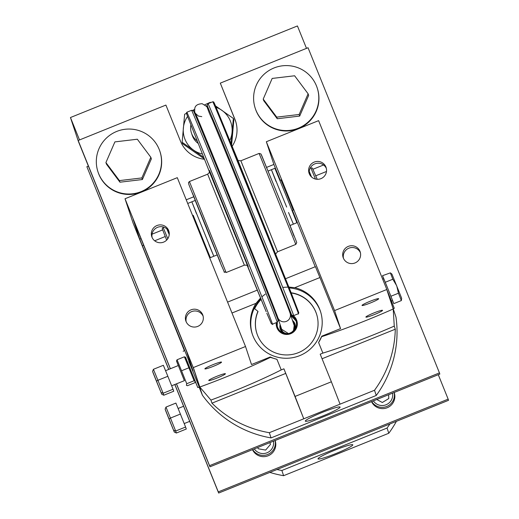 <?xml version="1.0" encoding="UTF-8"?>
<svg xmlns="http://www.w3.org/2000/svg" width="519" height="519" viewBox="0 0 519 519"><rect width="100%" height="100%" fill="white"/><g stroke="black" fill="none" stroke-linecap="round" stroke-linejoin="round"><path stroke-width="0.78" d="M193.366 195.3L217.48 255.556M195.254 200.431L206.517 227.601L195.235 200.438M208.969 244.618L213.815 256.25L217.299 254.842L206.478 227.556L195.332 200.399L191.848 201.807L196.429 213.543M213.815 256.25L191.848 201.807L213.815 256.25L210.331 257.658L205.303 245.584M286.663 207.068L271.411 169.707L286.663 207.068M279.923 180.365L281 179.931L286.605 193.581L293.19 210.156L292.106 210.565M188.78 361.321L199.244 386.979L197.791 387.563L195.339 381.712M231.987 313.015L256.01 303.323L260.532 298.042M261.848 296.823L265.293 294.124M282.68 287.377L288.895 287.052L294.779 287.682L319.918 277.542L315.435 266.662L285.586 278.703M257.281 290.127L227.575 302.11M294.779 287.682A35.934 35.772 161.6 0 1 298.62 356.06A35.934 35.772 161.6 0 1 256.01 303.323M245.519 346.51L193.328 367.569A107.504 107.031 161.6 0 1 193.126 367.29L125.021 198.751L177.29 177.667L245.519 346.51L251.501 364.533L270.25 356.968A38.121 37.952 161.6 0 0 276.951 359.317L281.227 369.904L283.912 368.821L295.071 396.432L331.369 381.789L340.068 404.152L303.771 418.794L295.071 396.432M319.918 277.542L340.548 328.605L321.799 336.169A38.121 37.952 161.6 0 1 318.601 342.534L322.876 353.102L320.21 354.179L331.369 381.789M320.58 311.744A35.934 35.772 -18.4 0 0 289.252 287.941M260.856 298.84A35.934 35.772 -18.4 0 0 252.39 334.385M203.13 316.194A8.979 8.94 -18.4 0 0 186.185 321.819M202.689 314.767A8.979 8.94 161.6 0 1 197.447 326.516A8.979 8.94 161.6 0 1 185.847 320.95A8.979 8.94 161.6 0 1 191.284 309.739A8.979 8.94 161.6 0 1 202.689 314.767M169.064 231.896A8.979 8.94 -18.4 0 0 152.119 237.52M168.623 230.462A8.979 8.94 161.6 0 1 163.375 242.211A8.979 8.94 161.6 0 1 151.782 236.651A8.979 8.94 161.6 0 1 157.218 225.434A8.979 8.94 161.6 0 1 168.623 230.462M360.42 252.74A8.979 8.94 -18.4 0 0 343.474 258.365M359.978 251.306A8.979 8.94 161.6 0 1 354.73 263.055A8.979 8.94 161.6 0 1 343.137 257.495A8.979 8.94 161.6 0 1 348.573 246.278A8.979 8.94 161.6 0 1 359.978 251.306M326.354 168.435A8.979 8.94 -18.4 0 0 309.408 174.06M325.913 167.008A8.979 8.94 161.6 0 1 320.664 178.757A8.979 8.94 161.6 0 1 309.071 173.19A8.979 8.94 161.6 0 1 314.508 161.973A8.979 8.94 161.6 0 1 325.913 167.008M199.095 387.038L202.397 395.212A107.504 107.031 -18.4 0 0 271.054 437.906L269.322 432.697L303.771 418.794L283.912 368.821M340.094 407.097A18.755 1.758 -22 0 1 323.311 415.764A18.755 1.758 -22 0 1 305.315 421.136A18.755 1.758 -22 0 1 305.315 421.13A18.755 1.758 -22 0 1 322.098 412.462A18.755 1.758 -22 0 1 340.094 407.084A18.755 1.758 -22 0 1 340.094 407.097M322.876 353.102A78.278 7.344 158 0 0 394.258 326.114L395.283 329.208A107.504 107.031 161.6 0 1 374.517 390.256L340.068 404.152M322.059 358.752L395.283 329.208M321.799 336.169L318.601 342.534M321.936 336.578A78.278 7.344 158 0 0 393.214 308.98L386.759 289.524L334.567 310.583L266.338 141.739L318.608 120.648L386.713 289.187A107.504 107.031 161.6 0 1 386.759 289.524M394.258 326.114L393.214 308.98M269.322 432.697A107.504 107.031 161.6 0 1 211.953 403.172L210.928 400.084L199.789 387.018A78.278 7.344 158 0 0 270.386 357.377L270.25 356.968M276.951 359.317L270.386 357.377M210.928 400.084A78.278 7.344 158 0 0 281.227 369.904M211.953 403.172L285.469 373.511M199.789 387.018L193.328 367.569M208.755 380.472A8.979 0.843 -22 0 1 216.786 376.327A8.979 0.843 -22 0 1 225.402 373.751A8.979 0.843 -22 0 1 217.37 377.903A8.979 0.843 -22 0 1 208.755 380.479M204.895 368.84A8.979 0.843 -22 0 1 212.926 364.688A8.979 0.843 -22 0 1 221.535 362.119A8.979 0.843 -22 0 1 213.504 366.271A8.979 0.843 -22 0 1 204.895 368.847M365.889 317.077A8.979 0.843 -22 0 1 373.92 312.931A8.979 0.843 -22 0 1 382.535 310.356A8.979 0.843 -22 0 1 374.504 314.508A8.979 0.843 -22 0 1 365.889 317.083M362.022 305.444A8.979 0.843 -22 0 1 370.06 301.292A8.979 0.843 -22 0 1 378.669 298.723A8.979 0.843 -22 0 1 370.637 302.875A8.979 0.843 -22 0 1 362.028 305.451M191.2 365.473L190.817 365.623L193.062 371.066L186.509 351.331L133.208 219.407M190.817 365.623L142.375 245.747L143.672 245.221M141.006 238.63L139.747 239.142L142.375 245.747M139.747 239.142L133.201 219.407M340.548 328.605L334.567 310.583M280.254 180.229L273.876 164.445L266.338 141.739M315.215 266.747L292.457 210.429M273.876 164.445L266.636 167.371M193.665 196.811L186.237 199.809M271.054 437.906L376.243 395.465A107.504 107.031 -18.4 0 0 395.984 317.109L386.713 289.187M376.243 395.465L374.517 390.256M202.397 395.212L193.126 367.29M184.427 350.747L133.13 223.183L125.021 198.751M288.532 212.518L293.378 224.15L296.862 222.748L286.04 195.455L274.895 168.299L271.411 169.707L275.991 181.442M193.23 215.34L205.414 245.539M193.12 215.385L210.331 257.658M261.102 299.431A35.616 35.461 -18.4 0 0 254.647 308.74M309.233 171.393L311.517 176.96M166.891 228.931L169.233 234.646M309.233 171.419L311.504 176.953M291.153 292.768A31.367 31.224 161.6 0 1 296.537 353.342A31.367 31.224 161.6 0 1 257.937 311.348L258.014 311.582A31.367 31.224 161.6 0 0 256.97 333.704M291.25 293.008A31.367 31.224 161.6 0 1 316.506 313.937M257.937 311.348L254.226 308.403M309.207 171.938L311.082 176.538M169.272 233.998L167.41 229.43M269.861 472.394A107.504 107.031 -18.4 0 0 283.601 475.696L388.789 433.255A107.504 107.031 -18.4 0 0 396.386 421.35M318.017 458.854A18.755 1.758 -22 0 1 334.8 450.187A18.755 1.758 -22 0 1 352.797 444.815A18.755 1.758 -22 0 1 352.797 444.822A18.755 1.758 -22 0 1 336.014 453.489A18.755 1.758 -22 0 1 318.017 458.867A18.755 1.758 -22 0 1 318.017 458.854M389.918 423.958A107.504 107.031 161.6 0 1 387.057 428.045L281.869 470.486L283.601 475.696M281.869 470.486A107.504 107.031 161.6 0 1 276.971 469.526M387.057 428.045L388.789 433.255M252.481 449.655A12.235 12.184 -18.4 0 0 268.076 455.799A12.235 12.184 -18.4 0 0 275.18 440.625L275.148 440.508M269.874 442.636L270.49 444.368L265.611 450.09L258.209 448.753L257.761 447.521M270.477 444.381L269.854 442.642M371.533 401.622A12.235 12.184 -18.4 0 0 389.01 406.825A12.235 12.184 -18.4 0 0 394.239 392.591L394.2 392.474M388.66 394.712L388.757 398.56L382.328 402.497L376.781 399.507M165.146 409.225L174.293 432.048L165.126 409.16L165.976 407.084L175.896 403.081L180.391 414.065L170.466 418.067L165.976 407.084M169.103 418.891L170.466 418.067L175.662 431.036L173.67 430.303M174.293 432.048L176.369 433.021L175.662 431.036L185.588 427.033L180.391 414.065M170.342 422.382L165.769 410.964M185.588 427.033L186.289 429.018L176.369 433.021M185.445 357.176L197.791 387.563M178.322 365.538L184.427 380.648L171.653 385.786M188.897 367.789L194.093 380.758L195.345 381.634L185.594 357.319L184.401 356.8L188.897 367.789L181.546 370.754L177.05 359.764L176.505 361.003L178.27 365.558M184.401 356.8L177.05 359.764M194.093 380.758L186.743 383.723L181.546 370.754M195.345 381.634L194.794 382.737L187.443 385.701L186.379 385.299L186.743 383.723M184.362 380.661L176.499 360.867M152.605 371.442L161.746 394.258L152.58 371.37L153.429 369.294L163.355 365.292L167.845 376.281L157.925 380.284L153.429 369.294M156.556 381.108L157.925 380.284L163.122 393.253L161.13 392.52M161.746 394.258L163.822 395.225L163.122 393.253L173.041 389.25L167.845 376.281M157.789 384.585L153.215 373.167M173.041 389.25L173.742 391.222L163.822 395.225M386.765 289.343L394.284 308.292L393.201 308.727M383.742 278.774L382.535 275.686L390.372 272.871L392.812 279.228L385.273 282.271L390.917 296.252L398.456 293.209L396.717 285.781L392.812 279.228M382.535 275.686L385.273 282.271M390.917 296.252L393.811 303.621L401.349 300.579L398.456 293.209M393.811 303.621L392.533 300.553M390.372 272.871L391.91 274.077L401.674 298.276L401.349 300.579M391.443 300.994L392.565 300.54L388.238 289.628L383.775 278.761L382.678 279.209M197.09 140.824A16.31 16.238 161.6 0 1 190.862 125.008M79.511 139.935L70.454 117.528L78.414 141.492L117.411 237.812M70.454 117.528L297.432 25.95L306.489 48.364M117.346 237.838L116.976 236.735M168.779 369.392L86.874 166.716L168.701 369.418M86.874 166.716L88.36 166.119M174.806 384.514L218.661 493.05L448.546 400.305L448.156 399.143L218.278 491.889L218.661 493.05M218.278 491.889L174.877 384.488M438.283 374.692L448.156 399.143M170.329 368.762L78.168 140.48L165.905 105.078L180.508 141.207A29.33 29.2 -18.4 0 0 204.421 159.275M232.201 146.228A29.33 29.2 -18.4 0 0 234.906 119.266L220.303 83.131L235.289 120.427A29.33 29.2 161.6 0 1 235.73 121.576M220.303 83.131L308.046 47.735L439.45 372.901L209.566 465.647L176.505 383.826M176.434 383.859L209.955 466.808L439.833 374.063L439.45 372.901M209.955 466.808L209.566 465.647M170.401 368.73L78.168 140.48M97.961 171.802L98.104 172.243A32.619 32.47 -18.4 0 0 139.293 192.783A32.619 32.47 -18.4 0 0 160.021 151.691L159.871 151.25A32.619 32.47 -18.4 0 0 113.875 132.747A32.619 32.47 -18.4 0 0 97.961 171.802A32.619 32.47 -18.4 0 0 139.15 192.348A32.619 32.47 -18.4 0 0 159.871 151.25M255.251 108.348L255.393 108.782A32.619 32.47 -18.4 0 0 296.583 129.328A32.619 32.47 -18.4 0 0 317.304 88.23L317.161 87.795A32.619 32.47 -18.4 0 0 271.165 69.287A32.619 32.47 -18.4 0 0 255.251 108.348A32.619 32.47 -18.4 0 0 296.44 128.887A32.619 32.47 -18.4 0 0 317.161 87.795M299.684 116.074L308.649 95.412L308.117 93.809L299.152 114.478L299.684 116.074L277.243 118.741L263.743 100.705L263.211 99.103L272.177 78.434L294.617 75.774L308.117 93.809M299.152 114.478L276.711 117.138L277.243 118.741M276.711 117.138L263.211 99.103M142.394 179.535L151.36 158.866L150.828 157.27L141.862 177.933L142.394 179.535L119.954 182.201L106.453 164.16L105.921 162.564L114.894 141.895L137.327 139.228L150.828 157.27M141.862 177.933L119.422 180.599L119.954 182.201M119.422 180.599L105.921 162.564M198.089 143.354A16.31 16.238 161.6 0 1 191.874 134.142M231.091 143.523L233.368 118.455L233.848 119.889L231.63 144.833M204.246 158.84L182.604 143.705L182.13 142.277L203.61 157.244M233.368 118.455L215.541 105.928M210.688 102.613L210.266 102.327L204.771 104.767M194.58 109.451L192.789 110.294M186.457 113.35L184.647 114.238L182.13 142.277M202.313 153.987A24.464 24.354 161.6 0 1 187.56 116.438M193.263 110.579A24.464 24.354 161.6 0 1 194.554 109.697M206.037 105.902A24.464 24.354 161.6 0 1 207.159 105.85M216.138 107.316A24.464 24.354 161.6 0 1 229.846 140.474M207.464 108.341L207.1 105.344L219.602 135.05L250.054 209.974L291.73 315.117L293.592 315.649A114.29 0.681 -112 0 0 251.462 209.41A114.29 0.681 -112 0 0 208.067 103.67L212.822 101.756A114.29 0.681 68 0 1 256.211 207.49A114.29 0.681 68 0 1 298.347 313.736L293.592 315.649M191.634 110.3A114.29 0.681 68 0 1 235.023 216.04A114.29 0.681 68 0 1 277.152 322.286L278.126 320.612A113.129 0.668 -112 0 0 236.417 215.476A113.129 0.668 -112 0 0 193.496 110.832L191.634 110.3L186.879 112.221L186.386 113.019L187.1 115.199L209.52 172.042L265.008 308.889A113.505 0.675 68 0 1 247.193 265.417L266.163 311.666M266.811 313.217L271.372 323.791L272.404 324.2A114.29 0.681 -112 0 0 230.274 217.954A114.29 0.681 -112 0 0 186.879 112.221M277.568 251.773L240.855 160.786L259.104 153.423L295.811 244.41L277.568 251.773L275.706 253.908M292.405 297.841L221.204 121.478M189.416 181.54L188.475 182.63L188.916 184.66L221.425 265.456C227.03 277.451 222.028 269.802 226.122 272.527L189.416 181.54L207.658 174.183L244.365 265.17C246.817 265.04 248.114 265.501 248.264 266.552L248.264 266.545M248.231 266.481L209.527 170.556M294.014 236.151L285.359 213.614L261.453 154.928M217.169 254.894L195.202 200.451M323.571 164.977L313.1 169.2M315.812 175.772L326.49 171.465M154.656 240.79L165.055 236.593M162.447 229.982L152.028 234.186M290.705 315.059A9.783 9.744 161.6 0 1 289.868 333.25A9.783 9.744 161.6 0 1 277.178 322.273M278.022 319.736A9.783 9.744 161.6 0 1 278.32 319.172M276.296 322.63A10.568 10.523 -18.4 0 0 290.724 333.691A10.568 10.523 -18.4 0 0 293.397 315.714M291.146 314.345A10.568 10.523 -18.4 0 0 290.361 314.027M278.411 319.451A9.783 9.744 -18.4 0 0 278.067 320.113L278.418 319.451M277.217 325.744L277.347 322.189A9.783 9.744 -18.4 0 0 277.561 327.23M290.796 315.344L296.135 321.066A9.783 9.744 -18.4 0 0 290.796 315.338M280.124 324.602A7.804 7.766 -18.4 0 0 283.549 333.204M294.909 329.435A7.804 7.766 -18.4 0 0 292.508 320.489M293.06 322.156A7.019 6.987 161.6 0 1 291.237 332.679M288.441 333.607A7.019 6.987 161.6 0 1 280.675 326.269M281.006 327.255A7.019 6.987 -18.4 0 0 281.201 329.357L281.006 327.255M294.487 324.946A7.019 6.987 -18.4 0 0 293.384 323.142L294.487 324.946M317.239 179.302L312.334 168.052L310.855 167.884L315.461 179.055M167.793 238.727L163.154 227.478L162.2 228.626L166.657 240.115M252.701 449.564A12.235 12.184 -18.4 0 0 275.083 440.534M254.31 448.916A10.568 10.523 -18.4 0 0 273.487 441.176M371.753 401.531A12.235 12.184 -18.4 0 0 394.142 392.5M373.369 400.882A10.568 10.523 -18.4 0 0 392.546 393.143M278.126 320.612L277.736 317.414A6.526 6.494 -18.4 0 0 285.975 321.514A6.526 6.494 -18.4 0 0 290.115 313.294L294.682 327.054M235.289 120.427L234.906 119.266M207.1 105.344L208.067 103.67M289.913 312.704L291.73 315.117M272.404 324.2L277.152 322.286M201.774 116.626L198.427 116.074L195.455 113.44M195.436 113.414L193.496 110.832M238.033 160.54L240.855 160.786M207.658 174.183L209.378 172.483L209.507 170.485M226.122 272.527L244.365 265.17M212.822 101.756L213.731 101.984L214.73 104.053L237.728 159.787L290.977 292.327L298.801 312.723L298.347 313.736M259.104 153.423L260.966 153.968L281.356 203.649L296.511 241.848L296.745 242.568L295.811 244.41M192.426 193.133L220.251 262.095M217.558 255.75L219.42 259.883M271.411 169.707L268.135 171.03M293.378 224.15L290.102 225.473M191.848 201.807L188.365 203.208M296.089 320.924C297.523 327.054 295.09 331.258 288.791 333.542C283.387 334.23 279.631 332.082 277.516 327.093M294.344 324.446L293.501 330.538L291.185 332.705M288.493 333.6L281.019 328.871M310.855 167.884L310.141 168.175M163.92 227.166L163.154 227.478M193.276 215.327L192.614 215.593M205.459 245.526L204.817 245.785M165.749 410.918L165.126 409.16M174.3 432.061L170.342 422.388M184.2 423.575L189.695 421.357M178.101 408.479L183.59 406.26M184.602 350.682L183.149 351.266M153.196 373.122L152.58 371.37M161.753 394.271L157.795 384.585M165.561 370.689L178.328 365.532M290.115 313.294C290.316 312.114 229.781 161.48 212.258 119.623C204.596 103.631 210.091 108.802 202.183 103.709C197.745 103.93 195.274 105.5 194.768 108.432C194.612 111.572 194.69 112.986 195.001 112.668L195.099 112.967M195.391 113.317C194.58 110.768 213.886 157.517 235.905 212.174C257.833 266.435 277.756 316.746 277.736 317.407L282.304 331.161M191.433 132.974L192.218 135.349"/></g></svg>
